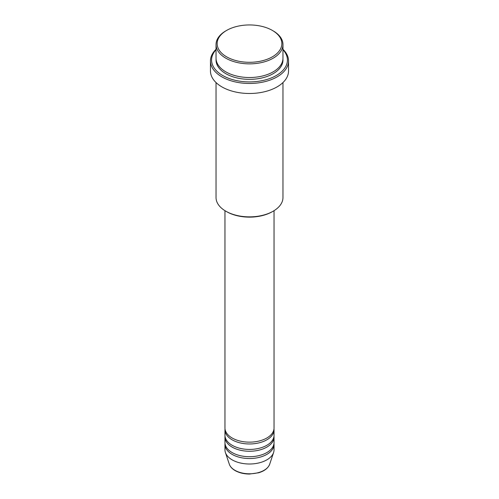 <?xml version="1.0" encoding="UTF-8"?>
<svg xmlns="http://www.w3.org/2000/svg" width="499" height="499" viewBox="0 0 499 499"><rect width="100%" height="100%" fill="white"/><g stroke="black" fill="none" stroke-linecap="round" stroke-linejoin="round"><path stroke-width="0.75" d="M224.962 210.684L224.962 427.98A24.538 14.165 0 0 0 232.147 437.997A24.538 14.165 0 0 0 258.894 441.066A24.538 14.165 0 0 0 274.038 427.98L274.038 210.684M225.012 428.891A24.538 14.165 0 0 0 224.962 429.801A24.538 14.165 0 0 0 232.147 439.819A24.538 14.165 0 0 0 258.894 442.887A24.538 14.165 0 0 0 274.038 429.801A24.538 14.165 0 0 0 273.988 428.891M224.962 429.801L224.962 435.265A24.538 14.165 0 0 0 232.147 445.283A24.538 14.165 0 0 0 258.894 448.351A24.538 14.165 0 0 0 274.038 435.265L274.038 429.801M225.012 436.176A24.538 14.165 0 0 0 224.962 437.087A24.538 14.165 0 0 0 232.147 447.104A24.538 14.165 0 0 0 258.894 450.173A24.538 14.165 0 0 0 274.038 437.087A24.538 14.165 0 0 0 273.988 436.176M224.962 437.087L224.962 442.551A24.538 14.165 0 0 0 232.147 452.568A24.538 14.165 0 0 0 258.894 455.637A24.538 14.165 0 0 0 274.038 442.551L274.038 437.087M225.012 443.461A24.538 14.165 0 0 0 224.962 444.372A24.538 14.165 0 0 0 232.147 454.389A24.538 14.165 0 0 0 258.894 457.458A24.538 14.165 0 0 0 274.038 444.372A24.538 14.165 0 0 0 273.988 443.461M226.627 56.83A32.348 18.675 0 0 0 272.373 56.83A32.348 18.675 0 0 0 272.373 30.42L273.165 30.876A33.464 19.318 180 0 1 282.964 44.536A33.464 19.318 180 0 1 262.306 62.387A33.464 19.318 180 0 1 225.835 58.196A33.464 19.318 180 0 1 216.036 44.536A33.464 19.318 180 0 1 225.835 30.876L226.627 30.42A32.348 18.675 0 0 0 226.627 56.83M273.165 211.208L272.373 211.663A32.348 18.675 180 0 1 226.627 211.663L225.835 211.208A33.464 19.318 0 0 0 273.165 211.208A33.464 19.318 0 0 0 282.964 197.548L282.964 82.56M216.036 49.719A37.924 21.894 0 0 0 222.685 75.505A37.924 21.894 0 0 0 272.08 77.613A37.924 21.894 0 0 0 282.964 49.719M282.964 49.32A39.041 22.542 180 0 1 288.541 60.934A39.041 22.542 180 0 1 264.439 81.755A39.041 22.542 180 0 1 221.893 76.871A39.041 22.542 180 0 1 210.459 60.934A39.041 22.542 180 0 1 216.036 49.32M216.036 44.536L216.036 58.196A33.464 19.318 0 0 0 225.835 71.862A33.464 19.318 0 0 0 262.306 76.048A33.464 19.318 0 0 0 282.964 58.196L282.964 44.536M210.459 60.934L210.459 70.952A39.041 22.542 0 0 0 221.893 86.888A39.041 22.542 0 0 0 264.439 91.772A39.041 22.542 0 0 0 288.541 70.952L288.541 60.934M224.962 444.372L224.962 449.836A24.538 14.165 0 0 0 225.405 452.518A24.538 14.165 0 0 0 232.147 459.853A24.538 14.165 0 0 0 256.692 463.384A24.538 14.165 0 0 0 273.595 452.518A24.538 14.165 0 0 0 274.038 449.836L274.038 444.372M273.165 30.876L272.373 30.42A32.348 18.675 0 0 0 226.627 30.42M216.036 82.56L216.036 197.548A33.464 19.318 0 0 0 225.835 211.208L226.627 211.663M234.948 470.314A20.578 11.882 0 0 0 255.532 473.27A20.578 11.882 0 0 0 269.703 464.164C268.175 468.143 264.489 471.019 258.638 472.784L249.463 474.05C243.942 474.006 239.177 472.852 235.154 470.601C232.147 468.867 230.195 466.715 229.297 464.164A20.578 11.882 0 0 0 234.948 470.314M282.927 59.113A33.464 19.318 180 0 1 263.029 77.688A33.464 19.318 180 0 1 225.835 73.684A33.464 19.318 180 0 1 216.073 59.113M269.703 464.164L273.595 452.518M229.297 464.164L225.405 452.518"/></g></svg>

